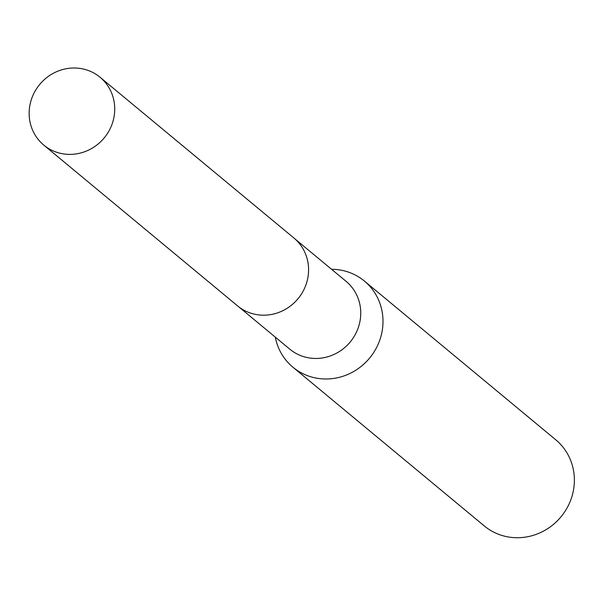 <?xml version="1.0" encoding="UTF-8"?>
<svg xmlns="http://www.w3.org/2000/svg" width="604" height="604" viewBox="0 0 604 604"><rect width="100%" height="100%" fill="white"/><g stroke="black" fill="none" stroke-linecap="round" stroke-linejoin="round"><path stroke-width="0.91" d="M238.769 306.84L289.814 349.18A44.077 41.895 -50.3 0 0 300.951 355.703A44.077 41.895 -50.3 0 0 354.14 336.466A44.077 41.895 -50.3 0 0 346.092 281.336L295.046 238.995M275.288 337.123A55.968 53.197 -50.3 0 0 292.925 367.209A55.968 53.197 -50.3 0 0 307.066 375.499A55.968 53.197 -50.3 0 0 374.608 351.067A55.968 53.197 -50.3 0 0 364.386 281.056A55.968 53.197 -50.3 0 0 350.244 272.774A55.968 53.197 -50.3 0 0 331.558 269.278M292.925 367.209L484.295 525.948A55.968 53.197 -50.3 0 0 498.436 534.238A55.968 53.197 -50.3 0 0 565.986 509.806A55.968 53.197 -50.3 0 0 555.763 439.795L364.386 281.056M111.212 126.357A44.077 41.895 -50.3 0 0 100.075 77.267A44.077 41.895 -50.3 0 0 32.669 96.028A44.077 41.895 -50.3 0 0 43.798 145.111A44.077 41.895 -50.3 0 0 111.212 126.357M43.798 145.111L237.599 305.903A44.1 41.918 -50.3 0 0 305.058 287.134A44.1 41.918 -50.3 0 0 293.914 238.014L100.075 77.267"/></g></svg>
